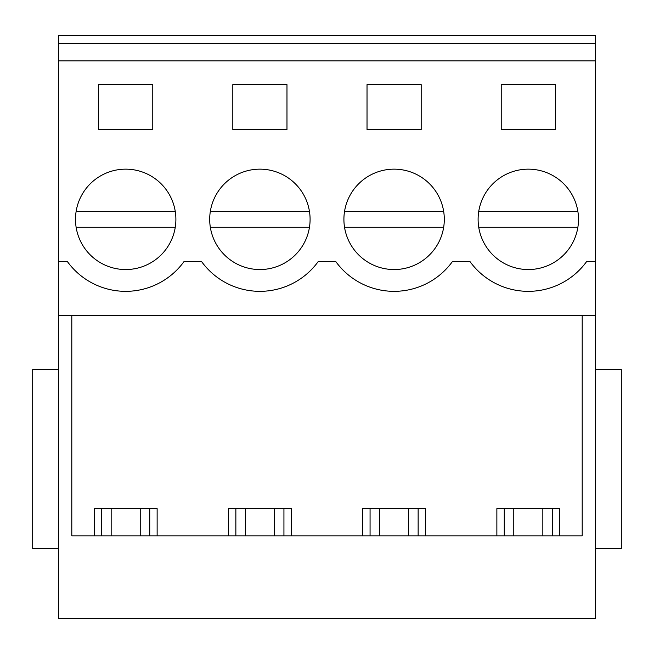 <?xml version="1.0" encoding="UTF-8"?>
<svg xmlns="http://www.w3.org/2000/svg" width="654" height="654" viewBox="0 0 654 654"><rect width="100%" height="100%" fill="white"/><g stroke="black" fill="none" stroke-linecap="round" stroke-linejoin="round"><path stroke-width="0.98" d="M58.59 548.649L32.7 548.649L32.7 369.535L58.59 369.535M58.59 60.838L595.41 60.838L595.41 618.259L58.59 618.259L58.59 35.741L595.41 35.741L595.41 43.638L58.59 43.638M149.733 535.839L149.733 508.624M94.258 535.839L94.258 508.624L157.132 508.624L157.132 535.839M101.648 535.839L101.648 508.624M582.199 315.392L582.199 535.839L71.801 535.839L71.801 315.392L71.801 535.839M595.41 315.392L58.59 315.392M595.41 261.616L586.581 261.616A71.989 71.989 0 0 1 470.03 261.616L452.38 261.616A71.989 71.989 0 0 1 335.829 261.616L318.171 261.616A71.989 71.989 0 0 1 201.62 261.616L183.97 261.616A71.989 71.989 0 0 1 67.419 261.616L58.59 261.616M555.385 129.525L501.226 129.525L501.226 84.611L555.385 84.611L555.385 129.525M152.774 129.525L98.615 129.525L98.615 84.611L152.774 84.611L152.774 129.525M283.959 263.399A50.194 50.194 0 0 1 215.845 243.411A50.194 50.194 0 0 1 235.832 175.297A50.194 50.194 0 0 1 303.947 195.284A50.194 50.194 0 0 1 283.959 263.399A50.194 50.194 0 0 0 309.465 227.273L210.335 227.273M367.025 84.611L421.184 84.611L421.184 129.525L367.025 129.525L367.025 84.611M370.041 175.297A50.194 50.194 0 0 1 438.155 195.284A50.194 50.194 0 0 1 418.168 263.399A50.194 50.194 0 0 1 350.053 243.411A50.194 50.194 0 0 1 370.041 175.297M232.816 84.611L286.975 84.611L286.975 129.525L232.816 129.525L232.816 84.611M149.758 263.399A50.194 50.194 0 0 1 81.644 243.411A50.194 50.194 0 0 1 101.632 175.297A50.194 50.194 0 0 1 169.746 195.284A50.194 50.194 0 0 1 149.758 263.399A50.194 50.194 0 0 0 175.256 227.273L76.126 227.273M552.368 263.399A50.194 50.194 0 0 1 484.254 243.411A50.194 50.194 0 0 1 504.242 175.297A50.194 50.194 0 0 1 572.356 195.284A50.194 50.194 0 0 1 552.368 263.399A50.194 50.194 0 0 0 577.874 227.273L478.744 227.273M595.41 60.838L595.41 43.638M228.459 535.839L228.459 508.624L291.332 508.624L291.332 535.839M362.668 535.839L362.668 508.624L425.541 508.624L425.541 535.839M496.868 535.839L496.868 508.624L559.742 508.624L559.742 535.839M283.934 535.839L283.934 508.624M235.857 535.839L235.857 508.624M418.143 535.839L418.143 508.624M370.066 535.839L370.066 508.624M595.41 369.535L621.3 369.535L621.3 548.649L595.41 548.649M552.352 535.839L552.352 508.624M504.267 535.839L504.267 508.624M81.644 243.411A50.194 50.194 0 0 0 134.217 268.81M175.256 211.422L76.126 211.422M215.845 243.411A50.194 50.194 0 0 0 268.426 268.81M309.465 211.422L210.335 211.422M350.053 243.411A50.194 50.194 0 0 0 402.627 268.81M418.168 263.399A50.194 50.194 0 0 0 443.665 227.273L344.535 227.273M443.665 211.422L344.535 211.422M484.254 243.411A50.194 50.194 0 0 0 536.836 268.81M577.874 211.422L478.744 211.422M111.164 535.839L111.164 508.624M140.226 535.839L140.226 508.624M245.364 535.839L245.364 508.624M274.427 535.839L274.427 508.624M379.573 535.839L379.573 508.624M408.636 535.839L408.636 508.624M513.774 535.839L513.774 508.624M542.836 535.839L542.836 508.624"/></g></svg>
